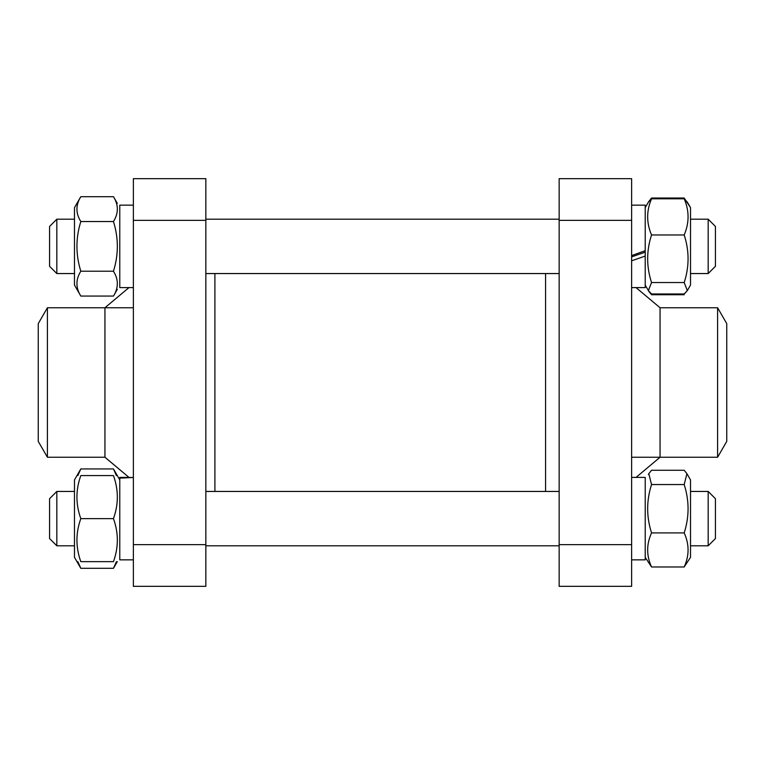 <?xml version="1.0" encoding="UTF-8"?>
<svg xmlns="http://www.w3.org/2000/svg" width="765" height="765" viewBox="0 0 765 765"><rect width="100%" height="100%" fill="white"/><g stroke="black" fill="none" stroke-linecap="round" stroke-linejoin="round"><path stroke-width="1.15" d="M214.908 273.554L214.908 491.446M545.569 273.554L545.569 491.446M128.969 287.592L104.939 307.76L104.939 457.241L128.989 477.417M205.842 220.368L205.842 178.666L133.368 178.666L133.368 220.368L205.842 220.368L205.842 544.632L133.368 544.632L133.368 586.334L205.842 586.334L205.842 544.632M133.368 544.632L133.368 220.368M47.401 307.76L47.401 457.241L38.25 441.386L38.25 323.614L47.401 307.76L133.368 307.76M631.632 559.846L645.22 559.846L645.22 477.408L636.031 477.408L660.061 457.241L660.061 307.76L636.031 287.592M559.158 544.632L559.158 586.334L631.632 586.334L631.632 544.632L559.158 544.632L559.158 220.368L631.632 220.368L631.632 178.666L559.158 178.666L559.158 220.368M631.632 220.368L631.632 544.632M717.599 457.241L717.599 307.76L726.75 323.614L726.75 441.386L717.599 457.241L631.632 457.241M56.82 231.422L56.82 219.201L49.572 226.45L49.572 266.306L56.82 273.554L56.82 231.422M708.18 273.554L715.428 266.306L715.428 226.45L708.18 219.201L708.18 273.554L690.518 273.554M80.813 296.065L74.482 285.106L74.482 207.65L80.813 196.691C75.639 204.972 75.639 213.253 80.813 221.534C75.639 238.097 75.639 254.659 80.813 271.221C75.639 279.502 75.639 287.783 80.813 296.065L113.459 296.065C118.632 287.783 118.632 279.502 113.459 271.221C118.632 254.659 118.632 238.097 113.459 221.534C118.632 213.253 118.632 204.972 113.459 196.691L117.303 203.347M80.813 196.691L113.459 196.691M80.813 221.534L113.459 221.534M80.813 271.221L113.459 271.221M133.368 205.154L119.78 205.154L119.78 287.592L133.368 287.592M631.632 255.596L645.22 250.681L645.22 205.154L631.632 205.154L645.22 205.154M631.632 256.887L645.22 252.163M631.632 287.592L645.22 287.592L645.22 256.074L631.632 260.808M690.518 207.65L690.518 285.106L687.343 290.595L684.187 282.543C689.361 266.679 689.361 250.815 684.187 234.96C689.361 222.902 689.361 210.844 684.187 198.785L687.343 202.161L690.518 207.65L684.187 198.02L651.541 198.02L648.577 201.845M645.22 256.074L645.22 250.681M648.797 201.444L645.22 207.65L648.385 202.161L651.541 198.785C646.368 210.844 646.368 222.902 651.541 234.96C646.368 250.815 646.368 266.679 651.541 282.543L648.385 290.595L651.541 293.961L684.187 293.961L687.343 290.595L684.656 293.578M684.187 282.543L651.541 282.543M684.187 234.96L651.541 234.96M684.187 198.785L651.541 198.785M56.82 541.314L56.82 491.446L49.572 498.694L49.572 538.55L56.82 545.799L56.82 541.314M708.18 545.799L715.428 538.55L715.428 498.694L708.18 491.446L708.18 545.799L690.518 545.799M77.848 561.653L80.813 568.309L74.482 557.35L74.482 479.894L80.813 468.935L77.848 475.591M80.813 561.653C75.639 561.653 75.639 561.653 80.813 561.653C75.639 561.653 75.639 561.653 80.813 561.653L113.459 561.653C118.632 547.31 118.632 532.966 113.459 518.622C118.632 504.278 118.632 489.935 113.459 475.591C118.632 475.591 118.632 475.591 113.459 475.591C118.632 475.591 118.632 475.591 113.459 475.591L80.813 475.591C75.639 489.935 75.639 504.278 80.813 518.622C75.639 532.966 75.639 547.31 80.813 561.653M80.813 475.591C75.639 475.591 75.639 475.591 80.813 475.591C75.639 475.591 75.639 475.591 80.813 475.591M113.459 561.653C118.632 561.653 118.632 561.653 113.459 561.653C118.632 561.653 118.632 561.653 113.459 561.653M80.813 518.622L113.459 518.622M128.969 477.408L119.78 477.408L133.368 477.494L119.78 478.125L119.78 559.846L133.368 559.846L119.78 559.846M686.932 473.698L690.518 479.894L690.518 557.35L684.187 566.98C689.361 555.629 689.361 544.269 684.187 532.909C689.361 516.796 689.361 500.673 684.187 484.551L686.932 473.698L684.187 470.265L651.541 470.265L648.797 473.698L651.541 484.551C646.368 500.673 646.368 516.796 651.541 532.909C646.368 544.269 646.368 555.629 651.541 566.98L645.22 557.35M684.187 484.551L651.541 484.551M684.187 566.98L651.541 566.98M684.187 532.909L651.541 532.909M116.423 475.591L113.459 468.935L80.813 468.935M117.303 561.653L113.459 568.309L116.423 561.653M80.813 568.309L113.459 568.309M645.22 559.617L645.22 558.689M648.385 474.405L648.797 473.698M651.072 293.578L651.541 294.735L648.797 291.302L645.22 285.106M684.187 294.735L651.541 294.735M104.939 457.241L47.401 457.241M660.061 307.76L717.599 307.76M708.18 219.201L690.518 219.201L708.18 219.201L715.428 226.45M559.158 219.201L205.842 219.201L559.158 219.201M56.82 219.201L74.482 219.201L56.82 219.201L49.572 226.45M559.158 273.554L205.842 273.554M74.482 273.554L56.82 273.554M117.303 289.409L113.459 296.065M708.18 491.446L690.518 491.446L708.18 491.446L715.428 498.694M559.158 491.446L205.842 491.446M56.82 491.446L74.482 491.446L56.82 491.446L49.572 498.694M559.158 545.799L205.842 545.799M74.482 545.799L56.82 545.799M74.482 557.35L76.969 561.653M119.78 479.894L113.459 468.935M631.632 477.408L645.22 477.408M690.518 479.894L687.343 474.405M74.482 285.106L76.969 289.409M125.9 287.592L119.78 287.592"/></g></svg>
